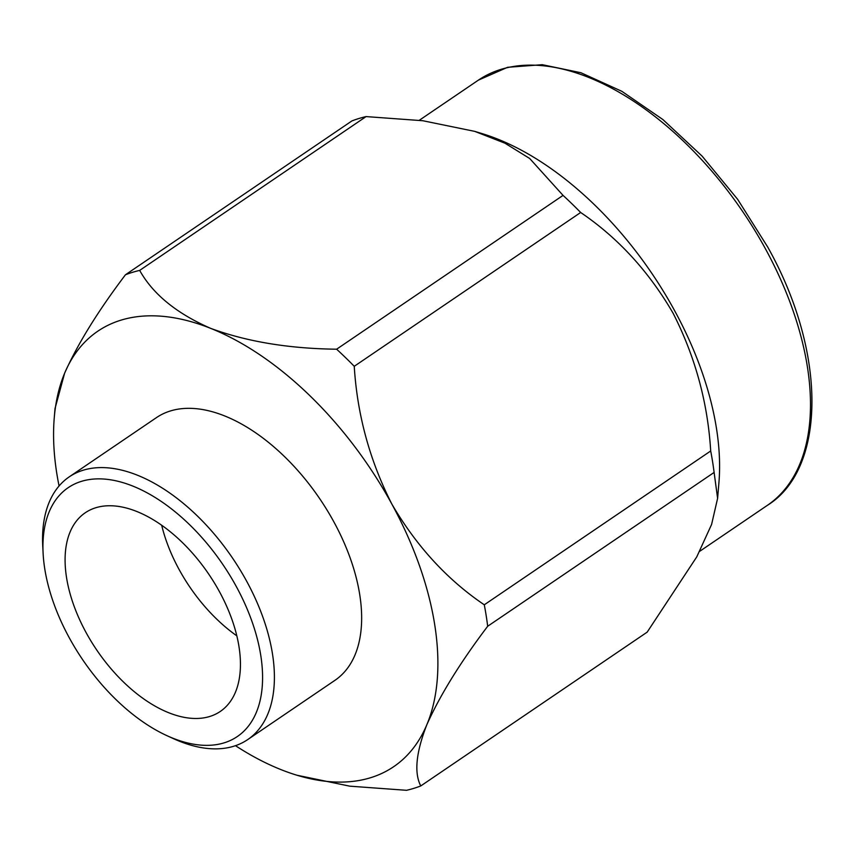 <?xml version="1.0" encoding="UTF-8"?>
<svg xmlns="http://www.w3.org/2000/svg" width="855" height="855" viewBox="0 0 855 855"><rect width="100%" height="100%" fill="white"/><g stroke="black" fill="none" stroke-linecap="round" stroke-linejoin="round"><path stroke-width="1.28" d="M236.29 586.509A150.448 84.731 -124.2 0 0 111.813 480.008A150.448 84.731 -124.2 0 0 43.124 553.506A150.448 84.731 -124.2 0 0 69.234 637.712A150.448 84.731 -124.2 0 0 166.853 735.631A150.448 84.731 -124.2 0 0 255.239 714.887A150.448 84.731 -124.2 0 0 236.29 586.509M43.124 553.506L42.75 546.366A158.806 89.444 55.8 0 1 69.234 476.866A158.806 89.444 55.8 0 1 246.646 581.197A158.806 89.444 55.8 0 1 247.715 739.586A158.806 89.444 55.8 0 1 173.351 738.602L166.853 735.631M161.681 525.226A120.106 67.641 -124.2 0 0 179.048 569.398A120.106 67.641 -124.2 0 0 236.814 635.831M86.077 632.55A120.106 67.641 -124.2 0 0 220.259 711.467A120.106 67.641 -124.2 0 0 219.446 591.671A120.106 67.641 -124.2 0 0 85.265 512.765A120.106 67.641 -124.2 0 0 86.077 632.55M247.715 739.586L334.968 680.313A158.806 89.444 -124.2 0 0 333.899 521.924A158.806 89.444 -124.2 0 0 156.497 417.593L69.234 476.866M563.05 195.389L529.673 158.474L504.974 143.202L474.696 131.36L481.942 133.562A257.056 144.773 55.8 0 1 674.67 310.771A257.056 144.773 55.8 0 1 718.937 482.412L717.612 498.337L714.107 472.441L487.681 626.255A296.856 167.195 -124.2 0 0 484.283 604.795L710.697 450.98C707.769 402.641 695.222 356.695 673.056 313.144C648.742 271.334 617.941 237.786 580.663 212.489L354.248 366.303A296.856 167.195 -124.2 0 0 336.624 349.203L563.05 195.389A296.856 167.195 55.8 0 1 580.663 212.489M710.697 450.98A296.856 167.195 55.8 0 1 714.107 472.441M354.248 366.303C357.219 414.728 369.766 460.685 391.889 504.151A263.255 148.268 55.8 0 1 426.848 724.698A263.255 148.268 55.8 0 1 296.942 775.229L349.759 786.162L406.542 790.309A296.856 167.195 -124.2 0 0 420.756 785.948L647.182 632.134L696.793 556.819L711.595 524.436L717.612 498.337M59.07 485.982A263.255 148.268 55.8 0 1 54.239 417.977A263.255 148.268 55.8 0 1 64.617 373.208A263.255 148.268 55.8 0 1 210.779 328.406C247.042 341.701 288.99 348.637 336.624 349.203M296.942 775.229A263.255 148.268 55.8 0 1 280.686 769.5A263.255 148.268 55.8 0 1 235.488 745.688M484.283 604.795C447.261 579.754 416.471 546.206 391.889 504.151A263.255 148.268 -124.2 0 0 210.779 328.406C176.611 313.486 152.917 294.152 139.675 270.404A296.856 167.195 -124.2 0 0 125.461 274.765L351.875 120.95A296.856 167.195 55.8 0 1 366.09 116.59L139.675 270.404M474.696 131.36L422.872 120.737L366.09 116.59M54.239 417.977L55.019 408.562L64.617 373.208C77.677 343.945 97.962 311.135 125.461 274.765M487.681 626.255C460.279 662.465 440.004 695.275 426.848 724.698C416.022 752.443 413.991 772.856 420.756 785.948M765.556 249.019A257.056 144.773 -124.2 0 0 478.394 80.135L507.592 67.299L542.273 64.691L580.962 72.75L621.831 91.303L662.892 119.55L702.137 156.144L737.651 199.333L767.683 246.988C827.779 354.023 825.706 469.448 767.288 505.401A257.056 144.773 -124.2 0 0 765.556 249.019M419.281 120.288L478.394 80.135M699.721 551.304L767.288 505.401"/></g></svg>
